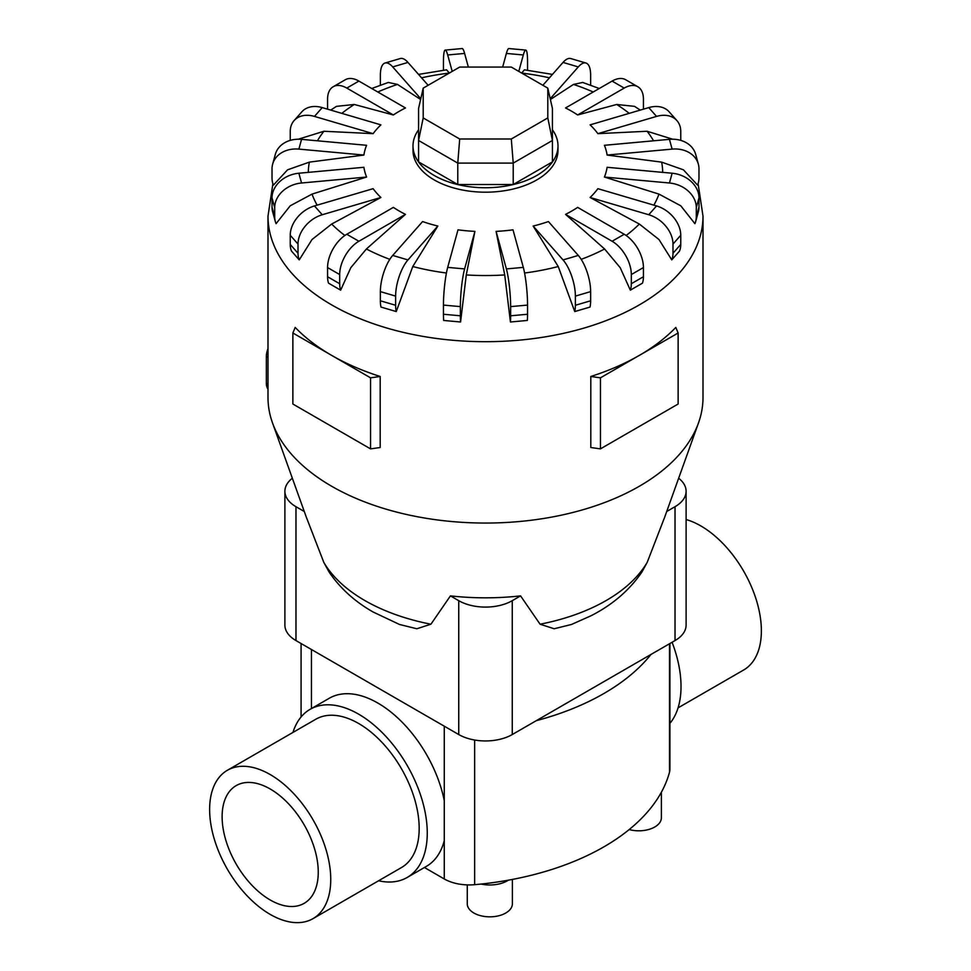 <?xml version="1.0" encoding="UTF-8"?>
<svg xmlns="http://www.w3.org/2000/svg" width="971" height="971" viewBox="0 0 971 971"><rect width="100%" height="100%" fill="white"/><g stroke="black" fill="none" stroke-linecap="round" stroke-linejoin="round"><path stroke-width="1.46" d="M669.917 723.346A97.076 56.051 -120 0 0 672.09 642.268M270.181 788.974A67.97 39.241 60 0 1 314.592 848.86A67.97 39.241 60 0 1 304.166 903.333A67.97 39.241 60 0 1 270.181 899.959A67.97 39.241 60 0 1 225.782 840.073A67.97 39.241 60 0 1 236.196 785.6A67.97 39.241 60 0 1 270.181 788.974M227.36 770.294L315.793 719.244A85.642 49.448 60 0 1 358.615 723.48A85.642 49.448 60 0 1 414.568 798.951A85.642 49.448 60 0 1 401.436 867.576L313.002 918.639A85.642 49.448 -120 0 0 326.135 850.013A85.642 49.448 -120 0 0 270.181 774.542A85.642 49.448 -120 0 0 227.36 770.294A85.642 49.448 -120 0 0 214.239 838.92A85.642 49.448 -120 0 0 270.181 914.391A85.642 49.448 -120 0 0 313.002 918.639M686.109 519.521A85.642 49.448 60 0 1 700.819 525.918A85.642 49.448 60 0 1 756.761 601.389A85.642 49.448 60 0 1 743.64 670.014L678.049 707.871M292.951 732.437A97.076 56.051 60 0 1 310.077 709.34L329.303 698.246A97.076 56.051 60 0 1 377.84 703.053A97.076 56.051 60 0 1 444.257 800.602L444.257 840.704A97.076 56.051 60 0 1 426.378 866.375L407.152 877.481A97.076 56.051 60 0 1 378.581 880.77M310.077 709.34A97.076 56.051 60 0 1 358.615 714.146A97.076 56.051 60 0 1 422.033 799.691A97.076 56.051 60 0 1 407.152 877.481M512.385 879.435L512.385 903.807A22.551 13.024 180 0 1 498.463 915.835A22.551 13.024 180 0 1 473.872 913.019A22.551 13.024 180 0 1 467.269 903.807L467.269 884.897M272.9 183.725L267.996 216.12L267.996 397.479A217.504 125.575 0 0 0 272.511 422.943L306.326 517.203L323.804 562.367L329.072 572.028C340.153 588.292 354.84 601.619 373.131 612.009L399.518 624.474L416.838 628.759L430.93 624.207L450.435 595.878A184.563 106.555 0 0 0 520.565 595.878L540.07 624.207L554.162 628.759L571.482 624.474L590.938 615.796C612.373 604.921 629.378 590.332 641.928 572.028L647.196 562.367L664.674 517.203L698.489 422.943A217.504 125.575 0 0 0 703.004 397.479L703.004 216.12L698.1 183.725M272.511 422.943A217.504 125.575 0 0 0 331.706 486.277A217.504 125.575 0 0 0 547.826 517.786A217.504 125.575 0 0 0 698.489 422.943M327.567 276.735L327.567 267.559A27.188 15.694 120 0 1 346.793 234.266L393.352 207.381A122.055 70.47 0 0 0 399.19 210.998A122.055 70.47 0 0 0 405.453 214.373L366.407 248.989L350.798 267.68L340.663 290.159L328.55 283.168A27.188 15.694 120 0 1 327.567 276.735L339.68 283.726L339.68 274.55A27.188 15.694 -60 0 1 358.906 241.257L405.453 214.373M380.365 300.792L380.365 291.616A27.188 10.074 106.4 0 1 392.709 255.434L422.591 221.558A122.055 70.47 0 0 0 437.848 226.049L412.772 266.527L396.253 311.557L380.996 307.067A27.188 10.074 106.4 0 1 380.365 300.792L395.622 305.27L395.622 296.106A27.188 10.074 -73.6 0 1 407.966 259.925L437.848 226.049M443.444 314.252L443.444 305.076A27.188 3.471 95.2 0 1 447.692 267.377L457.996 229.836A122.055 70.47 0 0 0 474.916 231.377L466.274 274.939L460.57 321.996L443.662 320.454A27.188 3.471 95.2 0 1 443.444 314.252L460.363 315.793L460.363 306.618A27.188 3.471 -84.8 0 1 464.611 268.918L474.916 231.377M504.726 274.939L496.084 231.377A122.055 70.47 0 0 0 513.004 229.836L523.308 267.377A27.188 3.471 -95.2 0 1 527.556 305.076L527.556 314.252A27.188 3.471 -95.2 0 1 527.338 320.454L510.43 321.996L504.726 274.939A177.195 102.307 0 0 1 466.274 274.939M558.228 266.527L533.152 226.049A122.055 70.47 0 0 0 548.409 221.558L578.291 255.434A27.188 10.074 -106.4 0 1 590.635 291.616L590.635 300.792A27.188 10.074 -106.4 0 1 590.004 307.067L574.747 311.557L558.228 266.527A177.195 102.307 0 0 1 524.571 273.021M604.593 248.989L565.547 214.373A122.055 70.47 0 0 0 577.648 207.381L624.207 234.266A27.188 15.694 -120 0 1 643.433 267.559L643.433 276.735A27.188 15.694 -120 0 1 642.45 283.168L630.337 290.159L620.202 267.68L604.593 248.989A177.195 102.307 0 0 1 581.192 259.342M639.319 224.034L590.101 197.489A122.055 70.47 0 0 0 597.881 188.677L656.53 205.937A27.188 19.784 -138.6 0 1 680.756 235.261L680.756 244.437A27.188 19.784 -138.6 0 1 679.53 251.064L671.75 259.876L658.969 239.509L639.319 224.034A177.195 102.307 0 0 1 626.125 235.48M658.969 194.103L604.423 177.05A122.055 70.47 0 0 0 607.106 167.291L672.126 173.226A27.188 21.92 -164.7 0 1 698.974 197.89L698.974 207.054A27.188 21.92 -164.7 0 1 698.343 211.799L695.661 221.558A27.188 21.92 15.3 0 1 694.933 223.694L680.768 205.791L658.969 194.103A177.195 102.307 0 0 1 653.859 205.148M661.652 162.133L607.106 155.057A122.055 70.47 0 0 0 604.423 145.298L669.444 139.351A27.188 21.92 164.7 0 1 695.661 154.353L698.343 164.123A27.188 21.92 -15.3 0 1 698.974 168.857L698.974 178.033A27.188 21.92 -15.3 0 1 697.603 185.145L683.438 169.828L661.652 162.133A177.195 102.307 0 0 1 662.695 172.365M672.709 139.217L647.087 131.255L597.881 133.658A122.055 70.47 0 0 0 590.101 124.858L648.762 107.599A27.188 19.784 138.6 0 1 669.14 111.811L676.921 120.61A27.188 19.784 -41.4 0 1 680.756 131.486L680.756 140.382M640.265 110.099L634.561 106.361L616.706 104.48L577.648 114.966A122.055 70.47 0 0 0 571.81 111.337A122.055 70.47 0 0 0 565.547 107.963L612.094 81.091A27.188 15.694 120 0 1 625.688 79.743L637.801 86.735A27.188 15.694 -60 0 1 643.433 99.188L643.433 108.351A27.188 15.694 -60 0 1 643.421 109.165M418.574 129.786A72.497 41.862 0 0 0 413.003 145.893L413.003 150.335A72.497 41.862 0 0 0 434.231 179.926A72.497 41.862 0 0 0 513.246 189.005A72.497 41.862 0 0 0 557.997 150.335L557.997 145.893A72.497 41.862 0 0 0 552.426 129.786M600.454 377.828L600.454 448.869L590.817 447.522L590.817 376.481A217.504 125.575 0 0 0 639.294 355.41A217.504 125.575 0 0 0 675.804 327.421L678.134 332.992L600.454 377.828L590.817 376.481M380.183 376.481L370.546 377.828L331.706 355.41A217.504 125.575 0 0 0 380.183 376.481L380.183 447.522L370.546 448.869L331.706 426.451L292.866 404.021L292.866 332.992L295.196 327.421A217.504 125.575 0 0 0 331.706 355.41L292.866 332.992M413.003 145.893A72.497 41.862 0 0 0 434.231 175.484A72.497 41.862 0 0 0 513.246 184.563A72.497 41.862 0 0 0 557.997 145.893M304.275 511.499L295.973 506.704A37.82 21.835 180 0 1 284.891 491.253L284.891 625.13A37.82 21.835 0 0 0 295.973 640.569L458.749 734.549A37.82 21.835 0 0 0 512.251 734.549L675.027 640.569A37.82 21.835 0 0 0 686.109 625.13L686.109 491.253A37.82 21.835 180 0 1 675.027 506.704L666.725 511.499M423.198 117.928L423.198 88.13L459.696 67.072L511.304 67.072L547.802 88.13L547.802 117.928L511.304 138.999L459.696 138.999L423.198 117.928L418.574 140.467L418.574 108.461L423.198 88.13M547.802 117.928L552.426 140.467L513.222 163.104L513.222 184.526L552.426 161.89L552.426 108.461L547.802 88.13M513.222 184.526L457.778 184.526L457.778 163.104L513.222 163.104L511.304 138.999M457.778 184.526L418.574 161.89L418.574 140.467L457.778 163.104L459.696 138.999M267.996 348.686A16.313 9.419 120 0 0 266.345 356.527L266.345 383.157A16.313 9.419 120 0 0 267.996 389.08M370.546 377.828L370.546 448.869M600.454 448.869L678.134 404.021L678.134 332.992M331.681 224.034L312.031 239.509L299.25 259.876A27.188 19.784 -41.4 0 1 298.012 253.249L298.012 244.073A27.188 19.784 -41.4 0 1 322.238 214.749L380.899 197.489L331.681 224.034A177.195 102.307 0 0 0 344.875 235.48M299.25 259.876L291.47 251.064A27.188 19.784 138.6 0 1 290.244 244.437L290.244 235.261A27.188 19.784 138.6 0 1 314.47 205.937L373.119 188.677A122.055 70.47 0 0 0 380.899 197.489M312.031 194.103L290.232 205.791L276.067 223.682A27.188 21.92 -15.3 0 1 275.339 221.558A27.188 21.92 -15.3 0 1 274.708 216.824L274.708 207.648A27.188 21.92 -15.3 0 1 301.556 182.997L366.577 177.05L312.031 194.103A177.195 102.307 0 0 0 317.141 205.148M309.348 162.133L287.562 169.828L273.385 185.145A27.188 21.92 15.3 0 1 272.026 178.033L272.026 168.857A27.188 21.92 15.3 0 1 272.657 164.123A27.188 21.92 15.3 0 1 298.874 149.109L363.894 155.057L309.348 162.133A177.195 102.307 0 0 0 308.305 172.365M290.244 140.382L290.244 131.486A27.188 19.784 41.4 0 1 294.079 120.61A27.188 19.784 41.4 0 1 314.47 116.411L373.119 133.658L323.913 131.255L298.291 139.217M327.579 109.165A27.188 15.694 60 0 1 327.567 108.351L327.567 99.188A27.188 15.694 60 0 1 333.199 86.735A27.188 15.694 60 0 1 346.793 88.082L393.352 114.966L354.294 104.48L336.439 106.361L330.735 110.099M420.613 99.491L397.515 84.428L388.327 82.45L371.723 88.495M449.342 73.043L446.575 69.839L418.537 74.403M552.463 74.403L524.425 69.839L521.658 73.043M599.277 88.495L582.673 82.45L573.485 84.428L550.387 99.491M275.339 221.558L272.657 211.799A27.188 21.92 164.7 0 1 272.026 207.054L272.026 197.89A27.188 21.92 164.7 0 1 298.874 173.226L363.894 167.291A122.055 70.47 0 0 0 366.577 177.05M272.657 164.123L275.339 154.353A27.188 21.92 -164.7 0 1 301.556 139.351L366.577 145.298A122.055 70.47 0 0 0 363.894 155.057M294.079 120.61L301.86 111.811A27.188 19.784 -138.6 0 1 322.238 107.599L380.899 124.858A122.055 70.47 0 0 0 373.119 133.658M333.199 86.735L345.312 79.743A27.188 15.694 -120 0 1 358.906 81.091L405.453 107.963A122.055 70.47 0 0 0 393.352 114.966M380.377 85.193A27.188 10.074 73.6 0 1 380.365 84.295L380.365 75.131A27.188 10.074 73.6 0 1 385.026 63.03A27.188 10.074 73.6 0 1 392.709 66.914L420.795 98.739M428.138 85.29L407.966 62.423A27.188 10.074 -106.4 0 0 400.295 58.539L385.026 63.03M443.444 70.215L443.444 61.671A27.188 3.471 84.8 0 1 445.216 50.091A27.188 3.471 84.8 0 1 447.692 54.971L452.207 71.393M468.35 67.072L464.611 53.429A27.188 3.471 -95.2 0 0 462.135 48.55L445.216 50.091M518.793 71.393L523.308 54.971A27.188 3.471 -84.8 0 1 525.784 50.091L508.865 48.55A27.188 3.471 95.2 0 0 506.389 53.429L502.65 67.072M525.784 50.091A27.188 3.471 -84.8 0 1 527.556 61.671L527.556 70.215M550.205 98.739L578.291 66.914A27.188 10.074 -73.6 0 1 585.974 63.03L570.705 58.539A27.188 10.074 106.4 0 0 563.034 62.423L542.862 85.29M585.974 63.03A27.188 10.074 -73.6 0 1 590.635 75.131L590.635 84.295A27.188 10.074 -73.6 0 1 590.623 85.193M577.648 114.966L624.207 88.082A27.188 15.694 -60 0 1 637.801 86.735M597.881 133.658L656.53 116.411A27.188 19.784 -41.4 0 1 676.921 120.61M607.106 155.057L672.126 149.109A27.188 21.92 -15.3 0 1 698.343 164.123M604.423 177.05L669.444 182.997A27.188 21.92 15.3 0 1 696.292 207.648L696.292 216.824A27.188 21.92 15.3 0 1 695.661 221.558M590.101 197.489L648.762 214.749A27.188 19.784 41.4 0 1 672.988 244.073L672.988 253.249A27.188 19.784 41.4 0 1 671.75 259.876M565.547 214.373L612.094 241.257A27.188 15.694 60 0 1 631.32 274.55L631.32 283.726A27.188 15.694 60 0 1 630.337 290.159M533.152 226.049L563.034 259.925A27.188 10.074 73.6 0 1 575.378 296.106L575.378 305.27A27.188 10.074 73.6 0 1 574.747 311.557M496.084 231.377L506.389 268.918A27.188 3.471 84.8 0 1 510.637 306.618L510.637 315.793A27.188 3.471 84.8 0 1 510.43 321.996M460.57 321.996A27.188 3.471 -84.8 0 1 460.363 315.793M396.253 311.557A27.188 10.074 -73.6 0 1 395.622 305.27M340.663 290.159A27.188 15.694 -60 0 1 339.68 283.726M520.565 595.878L512.251 600.685A37.82 21.835 180 0 1 458.749 600.685L450.435 595.878M284.891 491.253A37.82 21.835 180 0 1 292.344 478.242M678.656 478.242A37.82 21.835 180 0 1 686.109 491.253M650.971 654.454A233.271 134.678 180 0 1 536.308 720.664M508.367 880.175A24.809 14.322 180 0 1 481.082 884.059M661.372 792.239L661.372 817.788A22.551 13.024 180 0 1 629.184 829.562M424.424 867.504L444.257 878.949A35.344 20.403 0 0 0 474.649 884.69A233.271 134.678 0 0 0 669.505 772.188A35.344 20.403 0 0 0 669.917 769.068L669.917 643.518M323.804 562.367A170.665 98.532 0 0 0 364.829 600.527A170.665 98.532 0 0 0 430.93 624.207M540.07 624.207A170.665 98.532 0 0 0 647.196 562.367M366.407 248.989A177.195 102.307 0 0 0 389.808 259.342M412.772 266.527A177.195 102.307 0 0 0 446.429 273.021M653.556 140.795A177.195 102.307 0 0 0 647.087 131.255M629.172 113.352A177.195 102.307 0 0 0 616.706 104.48M267.996 216.12A217.504 125.575 0 0 0 331.706 304.918A217.504 125.575 0 0 0 568.739 332.131A217.504 125.575 0 0 0 703.004 216.12M267.996 357.474L266.345 356.527M267.996 384.115L266.345 383.157M314.47 205.937L322.238 214.749M290.244 244.437L298.012 253.249M290.244 235.261L298.012 244.073M323.913 131.255A177.195 102.307 0 0 0 317.444 140.795M354.294 104.48A177.195 102.307 0 0 0 341.828 113.352M397.515 84.428A177.195 102.307 0 0 0 377.792 92.002M449.257 73.092A177.195 102.307 0 0 0 421.548 77.826M549.452 77.826A177.195 102.307 0 0 0 521.743 73.092M593.208 92.002A177.195 102.307 0 0 0 573.485 84.428M298.874 173.226L301.556 182.997M272.026 207.054L274.708 216.824M272.026 197.89L274.708 207.648M301.556 139.351L298.874 149.109M322.238 107.599L314.47 116.411M358.906 81.091L346.793 88.082M407.966 62.423L392.709 66.914M464.611 53.429L447.692 54.971M523.308 54.971L506.389 53.429M578.291 66.914L563.034 62.423M624.207 88.082L612.094 81.091M656.53 116.411L648.762 107.599M672.126 149.109L669.444 139.351M669.444 182.997L672.126 173.226M696.292 216.824L698.974 207.054M696.292 207.648L698.974 197.89M648.762 214.749L656.53 205.937M672.988 253.249L680.756 244.437M672.988 244.073L680.756 235.261M612.094 241.257L624.207 234.266M631.32 283.726L643.433 276.735M631.32 274.55L643.433 267.559M563.034 259.925L578.291 255.434M575.378 305.27L590.635 300.792M575.378 296.106L590.635 291.616M506.389 268.918L523.308 267.377M510.637 315.793L527.556 314.252M510.637 306.618L527.556 305.076M447.692 267.377L464.611 268.918M443.444 305.076L460.363 306.618M392.709 255.434L407.966 259.925M380.365 291.616L395.622 296.106M346.793 234.266L358.906 241.257M327.567 267.559L339.68 274.55M295.973 640.569L295.973 506.704M458.749 734.549L458.749 600.685M675.027 640.569L675.027 506.704M512.251 734.549L512.251 600.685M444.257 726.174L444.257 800.602M311.436 649.49L311.436 708.563M669.505 643.761L669.505 772.188M444.257 840.704L444.257 878.949M474.649 740.023L474.649 884.69M301.083 643.518L301.083 716.974"/></g></svg>
